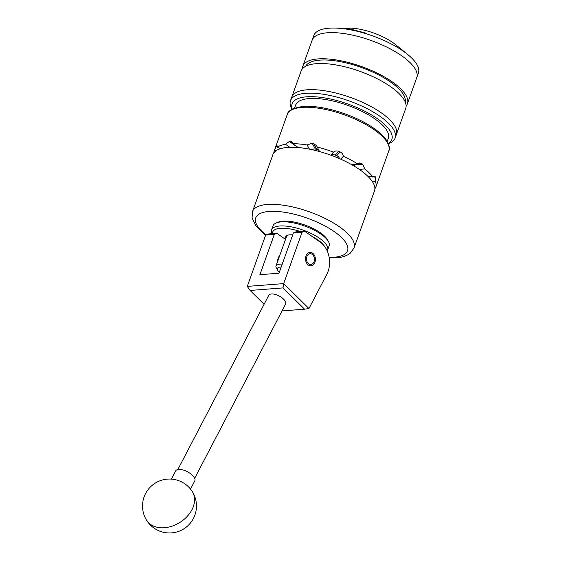 <?xml version="1.0" encoding="UTF-8"?>
<svg xmlns="http://www.w3.org/2000/svg" width="561" height="561" viewBox="0 0 561 561"><rect width="100%" height="100%" fill="white"/><g stroke="black" fill="none" stroke-linecap="round" stroke-linejoin="round"><path stroke-width="0.84" d="M312.582 253.179A6.718 4.944 85.6 0 0 309.945 252.408A6.718 4.944 85.6 0 0 305.584 257.66A6.718 4.944 85.6 0 0 308.347 265.016A6.718 4.944 85.6 0 0 310.983 265.795A6.718 4.944 85.6 0 0 315.352 260.542A6.718 4.944 85.6 0 0 312.582 253.179M279.666 255.697A6.767 4.979 85.6 0 0 278.2 258.067A6.767 4.979 85.6 0 0 277.723 261.124M282.036 310.92L304.56 309.188L283.003 287.905L283.649 283.614L247.282 286.39L265.669 235.045L268.214 233.979L276.861 233.313L274.315 234.379L259.883 274.687L278.985 273.214L293.417 232.906L295.963 231.84L304.609 231.174L302.063 232.24L283.684 283.586L308.964 308.543L327 273.985A21.57 15.876 85.6 0 0 320.478 242.345L304.609 231.174M285.507 239.4L276.861 233.313M302.063 232.24L293.417 232.906M274.315 234.379L265.669 235.045M283.003 287.905L250.101 290.444L264.098 304.258M304.56 309.188L308.964 308.543M247.296 286.419L250.101 290.444M177.83 469.536L268.782 295.289A9.495 4.158 27.6 0 1 275.023 294.385A9.495 4.158 27.6 0 1 283.607 299.188A9.495 4.158 27.6 0 1 285.612 304.076L194.66 478.323M190.502 489.087L194.765 480.91A10.785 4.719 -152.4 0 0 191.448 474.417A10.785 4.719 -152.4 0 0 181.245 469.578A10.785 4.719 -152.4 0 0 175.642 470.924L171.371 479.108M271.973 233.692A29.768 10.47 19.7 0 1 271.594 229.933A29.768 10.47 19.7 0 1 298.073 228.481A29.768 10.47 19.7 0 1 327.091 245.893A29.768 10.47 19.7 0 1 327.645 250.01A29.768 10.47 19.7 0 1 327.196 250.879M327.645 250.01L329.118 245.9A29.768 10.47 -160.3 0 0 328.564 241.784A29.768 10.47 -160.3 0 0 328.388 241.461A29.768 10.47 -160.3 0 0 304.616 226.006A29.768 10.47 -160.3 0 0 276.44 222.864A29.768 10.47 -160.3 0 0 273.06 225.831L271.594 229.933M292.702 234.905A14.151 4.979 -160.3 0 0 285.752 236.721A14.151 4.979 -160.3 0 0 285.872 238.369M324.517 246.307A28.043 9.86 -160.3 0 0 312.133 236.469M300.345 231.504A28.043 9.86 -160.3 0 0 272.478 233.649M276.44 222.864L278.417 222.093A28.043 9.86 19.7 0 1 304.96 225.059A28.043 9.86 19.7 0 1 327.351 239.617L328.388 241.461M306.888 261.23A5.393 3.969 85.6 0 0 312.211 264.049A5.393 3.969 85.6 0 0 314.041 256.973A5.393 3.969 85.6 0 0 308.718 254.154A5.393 3.969 85.6 0 0 306.888 261.23M387.202 141.323L388.303 138.265A49.207 17.307 -160.3 0 0 362.63 111.702A49.207 17.307 -160.3 0 0 309.153 98.568A49.207 17.307 -160.3 0 0 295.647 105.089L294.553 108.154M302.4 68.807A55.546 19.537 19.7 0 1 302.807 66.275L312.168 40.133A55.546 19.537 19.7 0 1 347.525 34.13A55.546 19.537 19.7 0 1 401.957 55.967A55.546 19.537 19.7 0 1 416.767 77.586L418.401 73.021A55.546 19.537 19.7 0 0 407.903 54.669A55.546 19.537 19.7 0 0 403.59 51.402A55.546 19.537 19.7 0 0 333.564 28.05A55.546 19.537 19.7 0 0 313.802 35.567L312.168 40.133A55.546 19.537 19.7 0 1 347.525 34.13A55.546 19.537 19.7 0 1 401.957 55.967A55.546 19.537 19.7 0 1 416.767 77.586L407.405 103.729A55.546 19.537 19.7 0 1 406.115 105.945M333.564 28.05L335.751 28.057A52.643 18.513 19.7 0 1 366.165 33.288L346.796 28.085L342.168 28.366M346.796 28.085L349.103 28.085A34.95 12.286 19.7 0 1 393.156 42.783A34.95 12.286 19.7 0 1 395.87 44.831L407.903 54.669M388.331 143.574A52.958 18.625 -160.3 0 0 377.714 118.918A52.958 18.625 -160.3 0 0 319.546 97.186A52.958 18.625 -160.3 0 0 292.253 109.171M292.043 109.29L291.853 108.946A55.546 19.537 19.7 0 1 290.493 100.671A55.546 19.537 19.7 0 1 325.857 94.669A55.546 19.537 19.7 0 1 380.281 116.506A55.546 19.537 19.7 0 1 395.091 138.118A55.546 19.537 19.7 0 1 388.787 143.658L388.422 143.798M381.536 113.006A55.546 19.537 -160.3 0 0 327.105 91.17A55.546 19.537 -160.3 0 0 291.748 97.172A55.546 19.537 19.7 0 1 327.105 91.17A55.546 19.537 19.7 0 1 381.536 113.006A55.546 19.537 19.7 0 1 396.339 134.619A55.546 19.537 -160.3 0 0 381.536 113.006M305.619 66.31A52.958 18.625 19.7 0 1 340.134 61.64A52.958 18.625 19.7 0 1 390.849 82.243A52.958 18.625 19.7 0 1 405.217 101.969M302.807 66.275A55.546 19.537 19.7 0 1 338.171 60.272A55.546 19.537 19.7 0 1 392.595 82.109A55.546 19.537 19.7 0 1 407.405 103.729M290.493 100.671L301.11 71.03A55.546 19.537 19.7 0 1 336.467 65.027A55.546 19.537 19.7 0 1 390.891 86.864A55.546 19.537 19.7 0 1 405.701 108.476L395.091 138.118M292.653 142.957L290.402 141.372A53.933 18.962 -160.3 0 0 289.869 141.407A53.933 18.962 -160.3 0 0 289.336 141.456L297.954 147.522M273.796 152.887A53.933 18.962 19.7 0 1 274.182 151.028A53.933 18.962 19.7 0 1 274.497 150.292L276.293 146.428L277.267 146.835M277.288 146.232L276.692 145.986A53.933 18.962 -160.3 0 0 276.293 146.428M289.799 147.298L285.521 144.289A53.933 18.962 19.7 0 0 277.204 147.27C277.407 145.93 277.232 145.502 276.692 145.986L277.099 145.79M285.521 144.289L289.336 141.456M287.716 147.417A53.933 18.962 -160.3 0 0 272.919 154.563L252.492 211.602A53.933 18.962 19.7 0 1 267.295 204.456A53.933 18.962 19.7 0 1 325.906 218.846A53.933 18.962 19.7 0 1 354.04 247.962L374.468 190.922A53.933 18.962 -160.3 0 0 346.326 161.813A53.933 18.962 -160.3 0 0 287.716 147.417M277.204 147.27L280.556 148.665M275.865 150.86L274.497 150.292M373.121 176.806L375.533 177.311L375.512 181.722L371.936 180.986M374.839 187.886L375.414 188.124A53.933 18.962 19.7 0 0 375.73 187.388L388.801 150.881A53.933 18.962 -160.3 0 0 360.667 121.772A53.933 18.962 -160.3 0 0 302.049 107.375A53.933 18.962 -160.3 0 0 287.253 114.521C287.849 110.615 293.123 107.929 303.073 106.464C319.251 105.019 346.389 112.298 365.449 123.083C375.043 128.455 381.908 133.939 386.031 139.528C389.271 144.892 390.197 148.679 388.801 150.881M375.512 181.722A53.933 18.962 19.7 0 1 375.73 187.388M352.617 164.261L353.668 165.004L362.764 164.303L364.769 168.945L359.271 169.373M367.483 175.93L372.918 177.052L374.51 176.105L375.155 176.624L373.668 176.315M364.769 168.945A53.933 18.962 19.7 0 1 372.918 177.052M330.787 155.145L333.486 152.136C335.001 150.909 336.726 150.643 338.648 151.344L335.268 155.117L336.712 155.713L340.099 151.947C341.944 152.809 343.03 154.24 343.36 156.239L340.737 159.163M351.179 164.373L357.574 163.882L359.601 162.963L361.705 163.56L357.581 163.875A53.933 18.962 19.7 0 0 343.36 156.239M309.434 149.142L307.112 144.962L312.161 143.251L315.394 149.086L316.853 149.38L313.613 143.553L316.551 145.678L319.532 151.54M317.014 147.01A53.933 18.962 19.7 0 1 333.486 152.136M290.402 141.372L291.804 141.737L292.8 143.728L298.221 147.543M292.8 143.728A53.933 18.962 19.7 0 1 307.112 144.962M313.613 143.553A53.933 18.962 -160.3 0 0 312.161 143.251M340.099 151.947A53.933 18.962 -160.3 0 0 338.648 151.344M362.764 164.303A53.933 18.962 -160.3 0 0 361.705 163.56M375.533 177.311A53.933 18.962 -160.3 0 0 375.155 176.624M315.394 149.086A5.175 4.502 -29 0 0 311.748 149.619M318.879 150.369A5.175 4.502 -29 0 0 316.853 149.38M335.268 155.117A5.175 4.797 41.9 0 0 331.046 155.236M339.7 158.707A5.175 4.797 41.9 0 0 336.712 155.713M355.085 166.659A5.175 3.808 85.6 0 0 353.668 165.004M281.201 267.015A11.325 3.983 -160.3 0 0 277.632 270.241L276.335 267.934A13.485 4.74 19.7 0 1 276.005 265.921A13.485 4.74 19.7 0 1 282.232 264.161M277.632 270.241A11.325 3.983 -160.3 0 0 279.357 272.176M146.631 520.285A26.963 19.446 148 0 0 158.279 527.494A26.963 19.446 -32 0 0 191.939 509.76A26.963 19.446 -32 0 0 192.374 491.724A26.963 26.963 0 0 0 155.215 483.133A26.963 26.963 0 0 0 170.544 532.95A26.963 26.963 0 0 0 192.374 491.724M329.16 257.366A48.751 17.146 -160.3 0 0 334.153 257.24A48.751 17.146 -160.3 0 0 334.538 231.805A48.751 17.146 -160.3 0 0 269.112 211.448A48.751 17.146 -160.3 0 0 266.04 234.891M252.492 211.602L252.085 218.04L256.195 226.356L265.598 235.255M329.251 257.934L336.186 257.836C342.014 257.492 346.733 255.921 350.345 253.13L354.04 247.962M274.182 151.028L287.253 114.521M286.888 235.522L276.005 265.921"/></g></svg>
